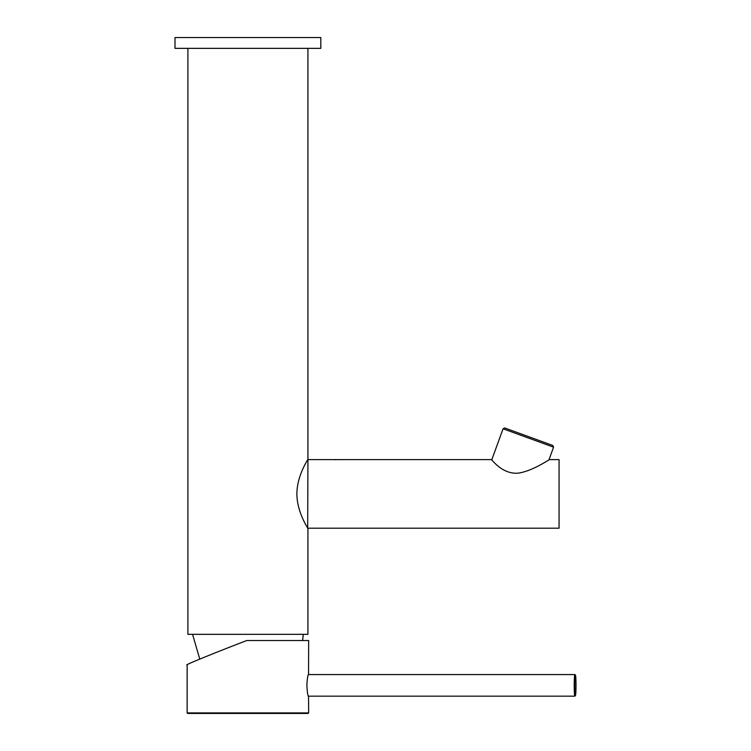 <?xml version="1.0" encoding="UTF-8"?>
<svg xmlns="http://www.w3.org/2000/svg" width="751" height="751" viewBox="0 0 751 751"><rect width="100%" height="100%" fill="white"/><g stroke="black" fill="none" stroke-linecap="round" stroke-linejoin="round"><path stroke-width="1.13" d="M320.818 48.355L175.002 48.355L175.002 37.55L320.818 37.55L320.818 48.355M575.726 694.027A10.261 0.62 90 0 0 575.998 682.8A10.261 0.62 90 0 0 575.435 675.121A10.261 0.62 90 0 0 575.069 676.707A10.261 0.62 90 0 0 574.806 688.526A10.261 0.62 90 0 0 575.435 695.604A10.261 0.62 90 0 0 575.726 694.027M575.435 695.604L574.9 696.149A10.805 0.648 -90 0 1 574.862 696.168A10.805 0.648 -90 0 1 574.233 688.376A10.805 0.648 -90 0 1 574.515 676.247A10.805 0.648 -90 0 1 574.862 674.567A10.805 0.648 -90 0 1 574.9 674.586L575.435 675.121M503.067 428.793L553.562 447.174L552.755 445.446L504.794 427.986L503.067 428.793L491.689 460.044M307.685 528.197L307.929 459.208C308.379 459.171 297.011 474.895 296.88 493.914C297.011 512.905 308.379 528.666 307.929 528.61L307.929 634.332L187.9 634.332L187.9 48.355M553.562 447.174L548.878 460.044L549.61 459.612C548.512 459.772 533.426 470.624 518.744 473.083C501.828 474.951 491.154 458.335 491.276 459.612L307.929 459.612M307.929 528.206L559.063 528.206L559.063 459.612L549.61 459.612M334.524 459.612L335.81 459.762M307.929 459.208L307.929 48.355M187.684 713.45L187.14 712.906L308.661 712.906L308.117 713.45L187.797 713.45M308.661 712.906L308.548 696.44C307.807 695.792 307.243 692.103 306.868 685.363C307.243 678.641 307.807 674.952 308.548 674.295L308.661 640.537L246.788 640.537C215.894 652.319 182.418 665.987 187.252 664.842M574.862 674.567L308.351 674.567M574.862 696.168L308.351 696.168M187.14 712.906L187.14 664.804M302.644 640.537L303.273 634.323M199.775 659.106L192.556 634.332"/></g></svg>
